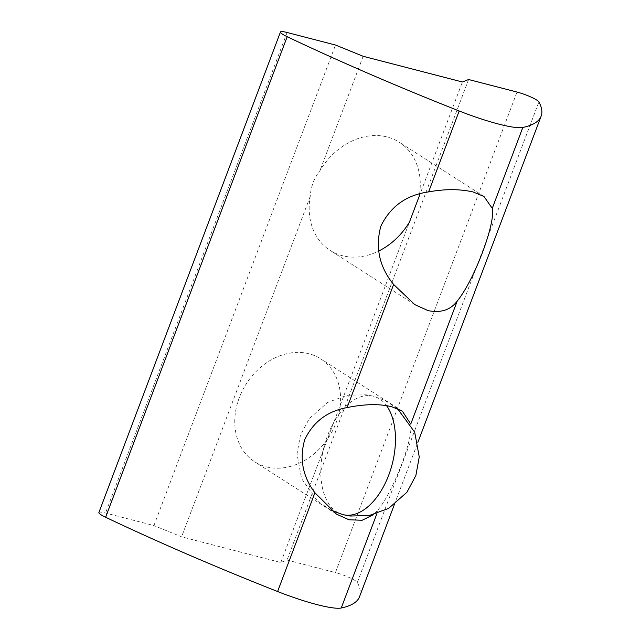 <?xml version="1.0" encoding="UTF-8"?>
<svg xmlns="http://www.w3.org/2000/svg" width="640" height="640" viewBox="0 0 640 640"><rect width="100%" height="100%" fill="white"/><g stroke="black" fill="none" stroke-linecap="round" stroke-linejoin="round"><path stroke-width="0.48" stroke-dasharray="3.2 2.4" d="M410.752 424.064C413.312 438.744 394.064 489.688 378.56 509.272L373.64 514.552M266.312 466.832A61.136 49.136 122.6 0 0 332.944 429.976A61.136 49.136 122.6 0 0 320.64 358.808A61.136 49.136 122.6 0 0 309.032 353.768A61.136 49.136 122.6 0 0 242.408 390.624A61.136 49.136 122.6 0 0 254.704 461.792A61.136 49.136 122.6 0 0 266.312 466.832M419.584 193.936A64.192 51.6 122.6 0 0 399.336 142.272A64.192 51.6 122.6 0 0 387.144 136.976A64.192 51.6 122.6 0 0 319.968 170.616C314.096 178.128 310.848 186.712 310.24 196.368A64.192 51.6 122.6 0 0 330.104 250.4A64.192 51.6 122.6 0 0 342.288 255.696A64.192 51.6 122.6 0 0 378.552 251.112M359.544 596.712A489.112 73.984 -159.3 0 0 357.328 582.44A15.288 2.312 20.7 0 0 355.208 580.616A15.288 2.312 20.7 0 0 335.448 572.584L517.024 92.048M98.88 512.536A15.288 2.312 -159.3 0 1 105.52 513.032L153.92 525.568L181.584 536.824L280.816 562.52L287.04 560.048L335.448 572.584M280.816 562.52L409.464 222.064M310.24 196.368L181.584 536.824M153.92 525.568L335.504 45.032M468.616 79.512L287.04 560.048M419.2 196.312L462.4 81.984M363.168 56.288L319.968 170.616M342.8 514.6A61.136 35.184 -75.5 0 1 336.768 511.944A61.136 35.184 104.5 0 1 325.648 441.136A61.136 35.184 104.5 0 1 373.464 396.224A61.136 35.184 104.5 0 1 379.496 398.88A61.136 35.184 -75.5 0 1 386.52 405.632M357.328 582.44L538.912 101.904M376.928 513.592L378.56 509.272M287.096 32.496L105.52 513.032M397.48 408.616L385.128 400.56L373.464 396.224L366.136 394.8L347.136 395.272L327.608 402.44L309.36 418.552L300.408 435.256L297.016 453.896L301.568 478.608L317.496 501.088L331.024 510.216M402.344 411.128L320.64 358.808M484 196.48L399.336 142.272M336.416 514.104L254.704 461.792M414.768 304.608L330.104 250.4M394.312 504.696L417.864 442.368"/><path stroke-width="0.96" d="M373.64 514.552L362.168 520.264L349.024 519.792L336.416 514.104L314.92 492.784C302.68 476.48 299.272 458.792 304.696 439.736C313.216 421.864 327.36 411.144 347.112 407.584C364.672 404.008 379.544 403.72 391.752 406.728L402.344 411.128L410.752 424.064L457.272 300.952C450.696 309.944 440.96 313.16 428.064 310.616L414.768 304.608L393.632 284.472C379.32 266.904 375.072 247.448 380.88 226.112C390.504 206.408 406.416 195.008 428.616 191.896C444.616 188.944 459.384 188.944 472.928 191.896L483.992 196.48L492.256 208.376C495.864 222.96 474.112 280.624 457.272 300.952M378.552 251.112A64.192 51.6 122.6 0 0 409.464 222.064L419.2 196.312A64.192 51.6 122.6 0 0 419.584 193.936M536.784 100.08A15.288 2.312 -159.3 0 1 538.912 101.904A489.112 73.984 -159.3 0 1 541.12 116.176A489.112 73.984 -159.3 0 1 522.832 127.464A61.136 9.248 -159.3 0 1 459.192 110.984A489.112 73.984 -159.3 0 1 287.2 36.72A15.288 2.312 -159.3 0 1 280.456 32A15.288 2.312 -159.3 0 1 287.096 32.496L335.504 45.032L363.168 56.288L462.4 81.984L468.616 79.512L517.024 92.048A15.288 2.312 -159.3 0 1 536.784 100.08M287.2 36.72L105.616 517.256A489.112 73.984 20.7 0 0 277.608 591.52A61.136 9.248 20.7 0 0 341.248 608L376.928 513.592M394.312 504.696L359.544 596.712A489.112 73.984 -159.3 0 1 341.248 608M105.616 517.256A15.288 2.312 -159.3 0 1 98.88 512.536L280.456 32M331.024 510.216L342.808 514.6A61.136 35.184 -75.5 0 0 388.016 476.952A61.136 35.184 -75.5 0 0 386.52 405.632M277.608 591.52L314.92 492.784M347.112 407.584L393.632 284.472M428.616 191.896L459.192 110.984M492.256 208.376L522.832 127.464M342.808 514.6L350.128 516.024L369.128 515.552L388.656 508.392L406.904 492.272L415.856 475.568L419.248 456.928L414.696 432.216L397.48 408.616M417.864 442.368L541.12 116.176"/></g></svg>
